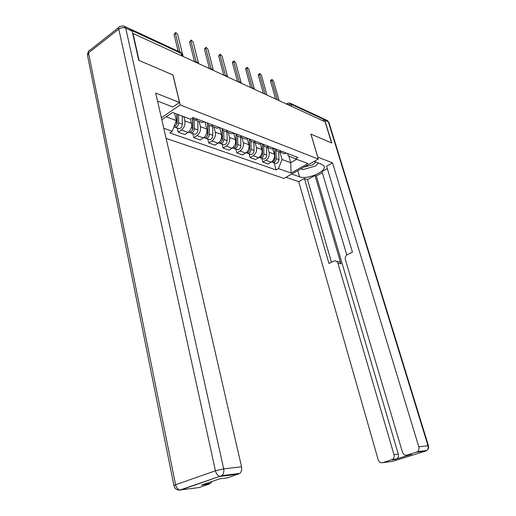 <?xml version="1.0" encoding="UTF-8"?>
<svg xmlns="http://www.w3.org/2000/svg" width="516" height="516" viewBox="0 0 516 516"><rect width="100%" height="100%" fill="white"/><g stroke="black" fill="none" stroke-linecap="round" stroke-linejoin="round"><path stroke-width="0.77" d="M166.113 138.417L283.981 178.426L318.314 159.07L180.207 104.961L173.015 74.994L139.094 60.456L133.005 33.437L325.099 121.795L331.575 142.951L310.877 134.083L318.314 159.07M290.456 103.342L321.816 117.893L323.126 119.112L291.011 104.238L287.786 104.632M323.758 121.176L323.126 119.112M130.303 28.973L129.535 28.69M183.844 116.706L184.844 120.873C185.412 124.666 184.251 127.723 181.374 130.026L178.149 132.148L184.838 134.515L188.056 132.419C190.926 130.142 192.075 127.117 191.507 123.35L190.494 119.196M197.744 119.28L195.358 119.996L192.152 118.1M177.175 128.032L178.149 132.148M199.608 121.602L201.995 122.511L204.368 121.802M199.092 121.408L200.389 126.659C200.963 130.38 199.827 133.367 196.97 135.611L193.771 137.669L200.182 139.939L203.369 137.907C206.213 135.682 207.348 132.728 206.768 129.039L205.026 122.06M213.205 125.175L210.838 125.865C209.064 125.781 207.825 124.782 207.116 122.853M192.79 133.631L193.771 137.669M214.817 127.368L217.184 128.271L219.545 127.594M213.979 127.052L215.288 132.206C215.869 135.856 214.746 138.778 211.915 140.965L208.741 142.964L214.888 145.138L218.049 143.164C220.867 140.997 221.99 138.107 221.403 134.483L219.648 127.633M228.007 130.819L225.66 131.483C223.899 131.393 222.66 130.406 221.957 128.51M207.755 138.998L208.741 142.964M229.388 132.896L231.749 133.786L234.083 133.134M228.259 132.464L229.568 137.527C230.155 141.107 229.052 143.964 226.247 146.093L223.099 148.04L229.001 150.13L232.135 148.202C234.928 146.099 236.031 143.267 235.438 139.713L233.761 133.309M242.198 136.23L239.869 136.869C238.121 136.772 236.889 135.798 236.18 133.934M222.106 144.151L223.099 148.04M243.365 138.191L245.706 139.081L248.022 138.456M241.959 137.662L243.275 142.629C243.875 146.151 242.784 148.943 240.005 151.02L236.883 152.917L242.552 154.916L245.661 153.046C248.428 150.994 249.512 148.221 248.912 144.732L247.319 138.785M255.807 141.423L253.498 142.035C251.763 141.932 250.537 140.971 249.828 139.139M235.889 149.092L236.883 152.917M256.775 143.274L259.103 144.157L261.399 143.558M255.123 142.648L256.446 147.531C257.045 150.988 255.968 153.729 253.221 155.755L250.125 157.599L255.575 159.521L258.651 157.696C261.393 155.697 262.463 152.981 261.857 149.55L260.341 143.99M268.875 146.402L266.591 146.996C264.863 146.886 263.65 145.938 262.941 144.145M249.125 153.839L250.125 157.599M269.655 148.156L271.971 149.034L274.248 148.453M267.778 147.447L269.1 152.246C269.707 155.639 268.649 158.328 265.921 160.302L262.857 162.101L268.094 163.953L271.152 162.172C273.861 160.218 274.918 157.554 274.312 154.187L272.854 148.963M281.433 151.194L279.162 151.762C277.453 151.652 276.247 150.711 275.538 148.943M261.857 158.406L262.857 162.101M282.046 152.852L284.342 153.723L286.599 153.162M166.152 116.803L176.304 120.544L174.569 113.204M161.824 119.731L172.576 112.456L190.475 119.209L193.068 117.5L297.855 157.457L295.436 158.844L307.923 163.559L291.089 173.066L278.427 168.609L282.046 159.508L290.727 162.708L296.668 159.309M176.304 120.544L172.26 131.245L169.758 132.896L276.086 169.958L278.427 168.609M172.26 131.245L163.785 128.258M161.366 117.751L180.207 104.961M288.857 156.116L290.727 162.708L291.089 173.066M279.949 152.059L282.046 159.508M295.436 158.844L288.296 155.884L287.638 153.562M274.106 162.798L276.086 169.958M178.162 51.232L174.04 34.449L175.382 32.805M183.141 56.496L177.723 34.578L175.788 32.502L175.395 33.443L179.961 52.013M176.807 114.049L176.898 122.202C176.724 124.562 175.75 126.059 173.976 126.697M176.872 119.744L177.194 121.105M177.117 114.165L177.22 123.292L175.801 125.44M178.562 114.713L178.652 122.847C178.413 125.472 177.31 126.975 175.343 127.375L173.944 126.788M182.245 116.106L182.348 124.201C182.103 126.807 181.006 128.31 179.039 128.697L177.788 128.252M194.551 61.746L189.565 41.964L190.901 40.332M198.602 63.61L193.139 42.073L191.281 40.061L190.907 40.99L196.164 61.785M209.47 68.609L204.452 49.175L205.768 47.556M213.424 70.421L207.922 49.265L206.129 47.304L205.781 48.227L211.096 68.725M157.535 101.072L172.879 106.986L179.51 102.465L155.697 93.061L241.559 466.819C242.069 469.586 241.482 471.785 239.798 473.411L227.685 477.822L219.726 478.829L201.356 485.098L209.399 484.034L199.047 487.549L179.961 490.032C177.801 489.523 176.337 487.755 175.575 484.73L215.443 470.805L118.777 29.07L88.5 52.903L175.575 484.73L173.957 485.685C174.769 488.794 176.775 490.245 179.961 490.032L219.893 476.32L180.716 490.032L178.923 490.09M124.885 26.529L130.09 28.948L132.167 31.128L138.739 60.308L172.905 74.949L179.51 102.465M211.902 481.499L210.515 483.408L209.399 484.034M317.727 157.09L332.568 162.895L418.792 446.792L428.016 445.747L328.389 121.866L324.783 120.202L331.775 143.042L310.948 134.108L317.779 157.058M314.173 161.405L321.836 164.352L323.958 165.965C327.57 171.164 307.355 180.039 299.544 176.795L291.733 174.053M285.98 177.298L298.732 181.664L304.421 178.51L328.937 263.424L334.574 260.851C336.2 260.69 337.316 261.457 337.928 263.166L393.966 454.615L398.268 454.086C398.752 456.099 398.3 457.692 396.92 458.859L410.336 454.654M322.287 172.673L316.36 175.943L314.979 175.446L307.491 179.581L304.421 178.51M327.344 168.616L321.965 171.589L346.791 254.988M298.732 181.664L378.138 459.608C379.06 462.059 380.608 463.078 382.788 462.671L392.444 461.368L425.681 451.036L416.418 452.184L407.227 455.048C404.963 455.473 403.351 454.448 402.383 451.964L345.365 259.632C344.92 257.381 345.617 255.684 347.474 254.556L352.454 252.169L326.615 166.197L332.568 162.895M382.788 462.671L392.605 459.427C393.998 458.247 394.45 456.647 393.966 454.615M416.418 452.184L417.463 451.635C418.857 450.423 419.295 448.81 418.792 446.792M324.783 120.202L322.694 118.358M314.979 175.446L340.966 263.844L337.928 263.166M316.36 175.943L398.268 454.086M307.491 179.581L331.453 262.218M337.619 261.541C339.238 261.38 340.354 262.147 340.966 263.844M317.559 163.888L318.617 163.114M304.221 167.016L312.928 164.759L315.96 162.089M318.308 162.998L315.895 165.888L303.04 169.596L300.976 168.842M192.571 118.68L192.707 127.994C192.468 130.567 191.378 132.044 189.424 132.425L188.43 132.161M192.681 126.414L192.932 127.458M192.81 118.938L192.958 129.039L191.668 131.116M194.255 119.828L194.384 128.613C194.151 131.18 193.061 132.651 191.107 133.031L189.675 132.406M197.776 120.912L197.918 129.909C197.692 132.464 196.602 133.928 194.648 134.302L193.403 133.85M207.671 124.027L207.845 133.547C207.619 136.069 206.535 137.508 204.594 137.869L203.723 137.662M207.825 132.741L208.019 133.502M207.851 124.291L208.038 134.547L206.864 136.534M209.296 125.511L209.457 134.134C209.232 136.65 208.154 138.088 206.213 138.449L204.813 137.856M212.669 126.555L212.844 135.379C212.624 137.882 211.547 139.307 209.606 139.662L208.367 139.217M223.783 75.188L218.732 56.089L219.061 55.173L220.042 54.49M227.575 76.716L222.106 56.167L220.377 54.251L220.055 55.167L225.415 75.401M237.521 81.509L232.452 62.733L232.761 61.823L233.742 61.146M241.127 82.657L235.735 62.797L234.064 60.927L233.754 61.836L239.172 81.825M250.724 87.578L245.629 69.112L245.919 68.215L246.912 67.544M254.201 88.552L248.828 69.163L247.216 67.344L246.925 68.241L252.389 87.997M222.144 128.994L222.357 138.869C222.144 141.339 221.074 142.745 219.145 143.087L218.391 142.932M222.357 138.759L222.486 139.262M222.267 129.252L222.499 139.83L221.448 141.726M223.718 130.903L223.905 139.43C223.692 141.9 222.622 143.3 220.693 143.642L219.326 143.08M226.956 131.973L227.156 140.623C226.943 143.074 225.873 144.474 223.95 144.809L222.719 144.37M236.031 133.883L236.283 143.97C236.076 146.389 235.019 147.769 233.109 148.092L232.464 147.989M236.27 144.396L236.367 144.764M236.102 133.908L236.373 144.893L235.444 146.692M237.554 136.005L237.766 144.512C237.566 146.931 236.509 148.305 234.593 148.627L233.251 148.092M240.669 137.172L240.888 145.66C240.688 148.066 239.63 149.427 237.721 149.75L236.496 149.311M248.905 151.446L249.699 149.763L249.396 138.978L249.66 148.872C249.46 151.246 248.415 152.594 246.513 152.904L245.99 152.833M249.609 149.646L249.692 149.969M250.84 140.842L251.086 149.395C250.886 151.762 249.841 153.104 247.944 153.42L246.635 152.904M253.84 142.164L254.085 150.491C253.891 152.852 252.846 154.187 250.95 154.497L249.731 154.058M263.412 93.422L258.31 75.252L258.587 74.362L259.58 73.704M266.791 94.293L261.425 75.297L259.87 73.511L259.6 74.407L265.101 93.944M262.212 143.867L262.515 153.581C262.322 155.916 261.29 157.232 259.406 157.528L258.993 157.483M262.496 154.058L261.831 156.006M263.611 145.415L263.882 154.084C263.695 156.412 262.663 157.722 260.78 158.019L259.496 157.528M266.508 146.996L266.766 155.142C266.579 157.457 265.546 158.767 263.67 159.057L262.457 158.625M275.628 99.04L270.519 81.167L270.771 80.277L271.771 79.632M278.917 99.865L273.551 81.193L272.042 79.451L271.79 80.335L277.331 99.665M274.551 148.569L274.88 158.115C274.693 160.405 273.667 161.689 271.803 161.972L271.5 161.947M274.835 158.851L274.286 160.36M275.892 149.711L276.195 158.599C276.015 160.882 274.989 162.166 273.125 162.45L271.868 161.972M278.698 151.723L278.969 159.618C278.788 161.889 277.769 163.166 275.905 163.449L274.705 163.017M274.312 154.187L269.1 152.246M261.857 149.55L256.446 147.531M248.912 144.732L243.275 142.629M235.438 139.713L229.568 137.527M221.403 134.483L215.288 132.206M206.768 129.039L200.389 126.659M191.507 123.35L184.844 120.873M258.651 157.696L253.221 155.755M245.661 153.046L240.005 151.02M232.135 148.202L226.247 146.093M218.049 143.164L211.915 140.965M203.369 137.907L196.97 135.611M188.056 132.419L181.374 130.026M271.152 162.172L265.921 160.302M181.98 54.47L181.148 53.374L132.025 30.631M181.761 55.857L181.148 53.374L179.768 51.974L131.29 29.483M291.643 106.406L291.011 104.238L289.676 102.974L287.954 103.181L287.431 104.464M175.395 33.443L174.04 34.449M176.898 122.202L175.827 121.808M182.348 124.201L178.652 122.847M190.907 40.99L189.565 41.964M205.781 48.227L204.452 49.175M238.553 474.127L220.635 476.339L221.899 475.604C223.602 473.94 224.202 471.682 223.699 468.838L241.559 466.819M132.167 31.128L125.717 28.141L223.699 468.838L215.443 470.805C216.275 473.92 217.758 475.758 219.893 476.32L221.899 475.604L239.798 473.411M125.717 28.141L123.64 25.955L120.151 26.374C118.932 26.49 118.474 27.387 118.777 29.07C121.008 27.593 123.318 27.29 125.717 28.141M173.918 485.492L87.552 55.605L88.5 52.903C88.236 51.245 88.726 50.336 89.971 50.175L118.757 27.477M407.227 455.048L411.465 454.512M395.978 459.337L391.657 459.904M297.784 170.641L299.544 176.795M417.463 451.635L426.713 450.507C428.345 449.326 428.925 447.74 428.461 445.747L428.016 445.747C428.519 447.727 428.087 449.313 426.713 450.507L425.681 451.036L426.364 450.545M323.971 118.906L326.415 120.041L328.911 122.318L428.474 445.798M327.357 120.415L328.995 122.595M192.707 127.994L191.384 127.516M197.918 129.909L194.384 128.613M207.845 133.547L206.664 133.115M212.844 135.379L209.457 134.134M220.055 55.167L218.732 56.089M233.754 61.836L232.452 62.733M246.925 68.241L245.629 69.112M222.357 138.869L221.312 138.481M227.156 140.623L223.905 139.43M236.283 143.97L235.361 143.629M240.888 145.66L237.766 144.512M249.66 148.872L248.847 148.576M254.085 150.491L251.086 149.395M259.6 74.407L258.31 75.252M262.515 153.581L261.805 153.323M266.766 155.142L263.882 154.084M271.79 80.335L270.519 81.167M274.88 158.115L274.267 157.89M278.969 159.618L276.195 158.599M198.125 63.384C197.376 62.03 196.248 61.507 194.725 61.823M213.237 70.337C212.508 69.009 211.405 68.499 209.915 68.809M227.724 77C227.014 75.704 225.931 75.201 224.473 75.504M241.617 83.392C240.927 82.121 239.869 81.631 238.437 81.928M254.962 89.532C254.285 88.281 253.246 87.804 251.84 88.094M267.785 95.428L264.727 94.022M280.117 101.104L277.111 99.723M284.342 153.723L279.162 151.762M271.971 149.034L266.591 146.996M259.103 144.157L253.498 142.035M245.706 139.081L239.869 136.869M231.749 133.786L225.66 131.483M217.184 128.271L210.838 125.865M201.995 122.511L195.358 119.996M182.4 56.154L181.864 54.006L180.452 52.245M286.541 104.058L287.476 103.477M179.039 128.697L175.343 127.375M88.513 51.342L87.398 54.496M210.515 483.408L203.678 484.305M392.605 459.427L396.92 458.859M189.424 132.425L188.508 132.096M194.648 134.302L191.107 133.031M204.594 137.869L203.82 137.591M209.606 139.662L206.213 138.449M219.145 143.087L218.5 142.855M223.95 144.809L220.693 143.642M233.109 148.092L232.574 147.905M237.721 149.75L234.593 148.627M246.513 152.904L246.093 152.755M250.95 154.497L247.944 153.42M259.406 157.528L259.084 157.412M263.67 159.057L260.78 158.019M275.905 163.449L273.125 162.45"/></g></svg>
